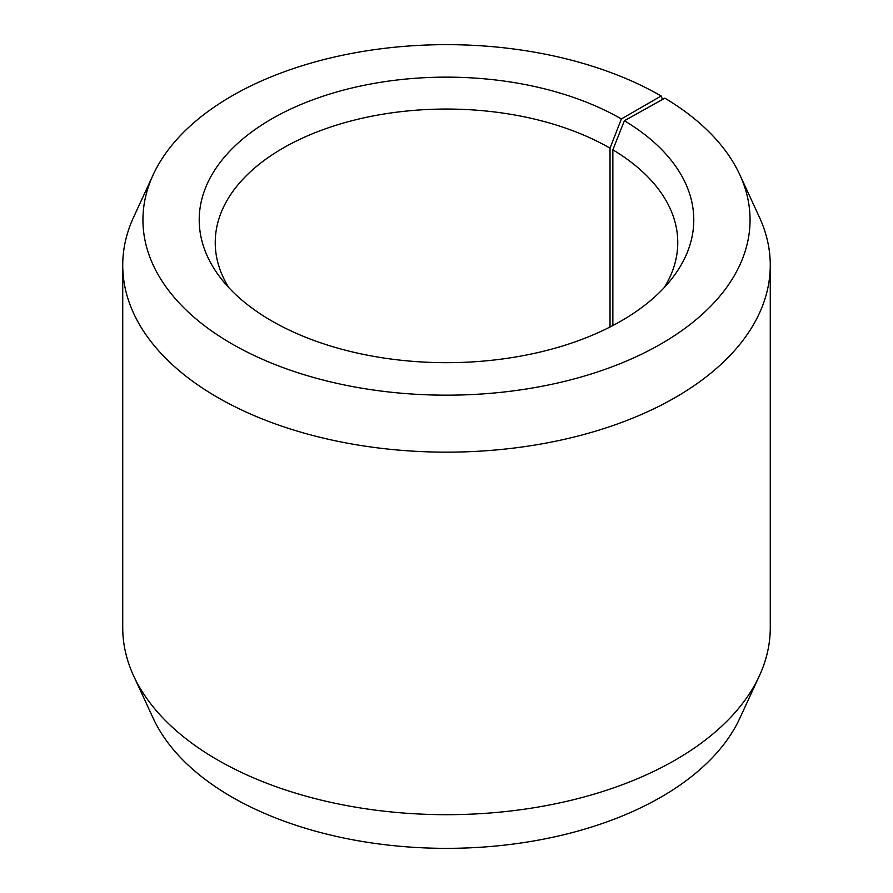 <?xml version="1.0" encoding="UTF-8"?>
<svg xmlns="http://www.w3.org/2000/svg" width="893" height="893" viewBox="0 0 893 893"><rect width="100%" height="100%" fill="white"/><g stroke="black" fill="none" stroke-linecap="round" stroke-linejoin="round"><path stroke-width="1.34" d="M664.191 287.635A231.265 133.515 -0 0 0 677.765 242.572A231.265 133.515 -0 0 0 612.855 149.823L612.855 325.543M662.506 99.48L661.155 95.986L621.361 118.959A247.283 142.768 -0 0 0 306.266 102.315A247.283 142.768 -0 0 0 220.761 278.192A247.283 142.768 -0 0 0 271.639 320.866A247.283 142.768 -0 0 0 672.239 278.192A247.283 142.768 -0 0 0 624.386 120.734L612.855 149.823M661.155 95.986A303.564 175.262 -0 0 0 367.715 50.655A303.564 175.262 -0 0 0 153.161 174.805A303.564 175.262 -0 0 0 231.845 343.838A303.564 175.262 -0 0 0 598.087 371.756A303.564 175.262 -0 0 0 739.839 174.805A303.564 175.262 -0 0 0 664.861 98.163L624.386 120.734M153.161 174.805L133.637 217.122A323.768 186.927 -0 0 0 122.732 265.232A323.768 186.927 -0 0 0 217.568 397.407A323.768 186.927 -0 0 0 570.404 437.927A323.768 186.927 -0 0 0 770.268 265.232A323.768 186.927 -0 0 0 759.363 217.122L739.839 174.805M122.732 265.232L122.732 627.768A323.768 186.927 -0 0 0 133.637 675.878A323.768 186.927 -0 0 0 217.568 759.943A323.768 186.927 -0 0 0 530.531 808.288A323.768 186.927 -0 0 0 759.363 675.878A323.768 186.927 -0 0 0 770.268 627.768L770.268 265.232M133.637 675.878L153.161 718.195A303.564 175.262 -0 0 0 231.845 797.014A303.564 175.262 -0 0 0 525.285 842.345A303.564 175.262 -0 0 0 739.839 718.195L759.363 675.878M621.361 118.959L610.031 148.16A231.265 133.515 -0 0 0 358.004 119.215A231.265 133.515 -0 0 0 215.235 242.572A231.265 133.515 -0 0 0 228.809 287.635M610.031 148.16L610.031 327.005"/></g></svg>

